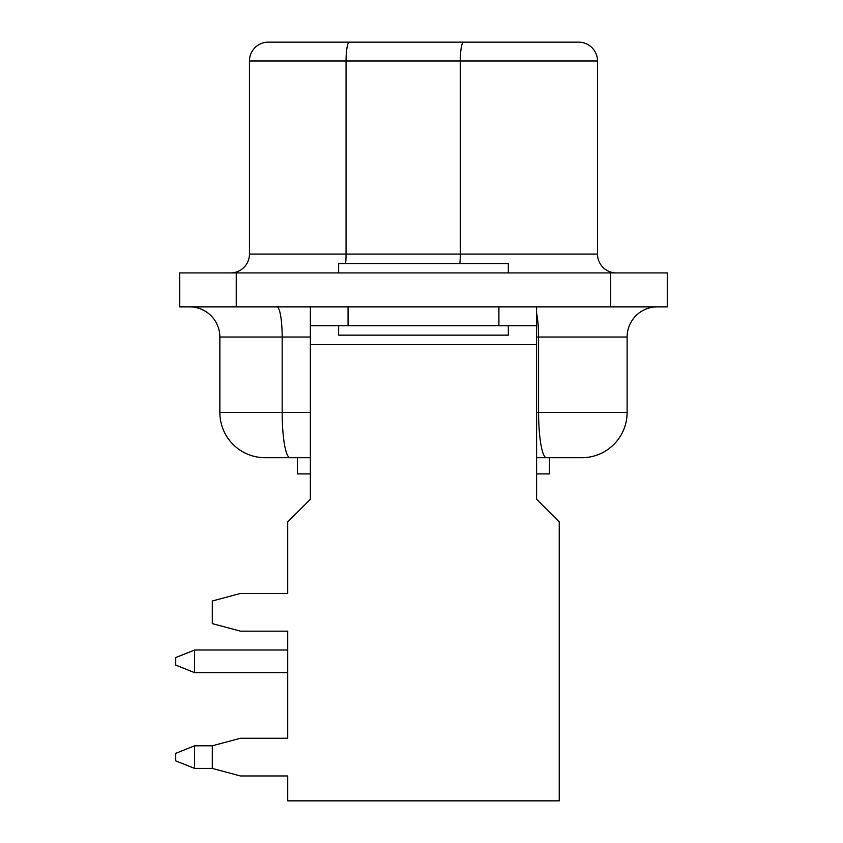 <?xml version="1.0" encoding="UTF-8"?>
<svg xmlns="http://www.w3.org/2000/svg" width="843" height="843" viewBox="0 0 843 843"><rect width="100%" height="100%" fill="white"/><g stroke="black" fill="none" stroke-linecap="round" stroke-linejoin="round"><path stroke-width="1.26" d="M212.31 768.416L240.455 775.96L287.726 775.96L287.726 800.85L559.236 800.85L559.236 521.88L536.601 499.256L536.601 344.576L310.35 344.576L310.35 499.256L287.726 521.88L287.726 593.451L240.455 593.451L212.31 600.996L212.31 623.62L240.455 631.165L287.726 631.165L287.726 738.257L240.455 738.257L212.31 745.792L212.31 768.416L194.585 768.416L194.585 745.792L212.31 745.792M338.633 272.932L338.633 263.638L508.329 263.638L508.329 272.932M536.601 473.914L549.488 473.914L549.488 457.696L581.86 457.696L536.601 457.696M189.686 306.863A30.169 30.169 0 0 1 219.854 337.031L219.854 412.448A45.248 45.248 0 0 0 265.102 457.696A45.248 45.248 0 0 1 219.854 412.448L282.173 412.448L282.173 337.031L219.854 337.031A30.169 30.169 0 0 0 189.686 306.863M179.696 306.863L179.696 272.932L667.266 272.932L667.266 306.863L179.696 306.863M287.726 631.165L287.726 650.016L194.585 650.016L194.585 672.64L287.726 672.64L287.726 738.257M508.329 325.725L508.329 335.145L338.633 335.145L338.633 325.725M536.601 344.576L536.601 306.863M310.35 344.576L310.35 306.863M536.601 313.375A30.169 5.237 -90 0 1 538.593 337.031L627.108 337.031A30.169 30.169 0 0 1 657.277 306.863A30.169 30.169 0 0 0 627.108 337.031L627.108 412.448A45.248 45.248 0 0 1 581.86 457.696A45.248 45.248 0 0 0 627.108 412.448L536.601 412.448M310.35 473.914L297.463 473.914L297.463 457.696L265.102 457.696M536.601 325.725L498.898 325.725L498.898 306.863M310.35 325.725L498.898 325.725M348.064 325.725L348.064 306.863M310.35 457.696L290.034 457.696A45.248 7.861 -90 0 1 282.173 412.448L310.35 412.448M463.587 42.15L578.656 42.15A18.852 18.852 0 0 1 597.508 61.002L346.051 61.002L346.051 254.07L249.454 254.07A18.852 18.852 0 0 1 230.603 272.932A18.852 18.852 0 0 0 249.454 254.07L249.454 61.002A18.852 18.852 0 0 1 268.306 42.15A18.852 18.852 0 0 0 249.454 61.002A18.852 18.852 0 0 1 268.306 42.15L463.587 42.15A18.852 3.277 90 0 0 460.31 61.002L460.31 254.07L597.508 254.07A18.852 18.852 0 0 0 616.359 272.932A18.852 18.852 0 0 1 597.508 254.07L597.508 61.002A18.852 18.852 0 0 0 578.656 42.15L463.018 42.15M194.585 672.64L175.734 665.095L175.734 657.561L194.585 650.016M194.585 768.416L175.734 760.881L175.734 753.336L194.585 745.792M276.936 306.863A30.169 5.237 -90 0 1 282.173 337.031L310.35 337.031M610.701 272.932L610.701 306.863M236.251 306.863L236.251 272.932M546.454 457.696A45.248 7.861 90 0 1 538.593 412.448L538.593 337.031L536.601 337.031M459.856 263.638A18.852 3.277 -90 0 0 460.31 254.07L346.051 254.07A18.852 3.277 -90 0 1 345.598 263.638M249.454 61.002L346.051 61.002A18.852 3.277 90 0 1 349.329 42.15M249.454 254.07A18.852 18.852 0 0 1 230.603 272.932A18.852 18.852 0 0 0 249.454 254.07"/></g></svg>
